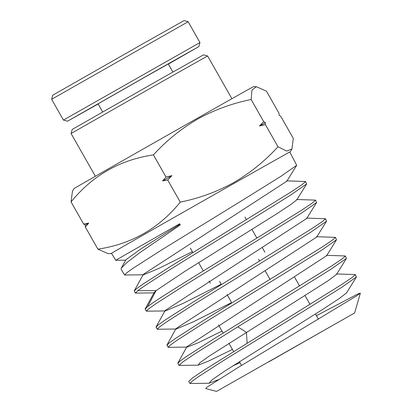<?xml version="1.0" encoding="UTF-8"?>
<svg xmlns="http://www.w3.org/2000/svg" width="412" height="412" viewBox="0 0 412 412"><rect width="100%" height="100%" fill="white"/><g stroke="black" fill="none" stroke-linecap="round" stroke-linejoin="round"><path stroke-width="0.62" d="M252.86 218.612L290.996 194.855L306.652 183.927L305.57 181.574L302.104 184.602L291.207 191.863L171.155 266.054L143.618 283.688L136.408 288.791L134.255 291.026L135.497 293.092L137.876 290.681C148.212 282.457 206.752 246.917 252.86 218.612M242.611 200.165L280.963 176.285L296.702 165.31L289.775 152.028A102.506 0.263 150.4 0 0 233.48 183.726A102.506 0.263 150.4 0 0 111.518 253.292L115.762 260.338A102.294 0.263 -29.6 0 1 115.762 260.338A102.294 0.263 -29.6 0 1 179.637 223.762L180.302 224.916L139.539 252.886L126.958 262.47L121.293 268.135L121.118 269.227L124.604 275.01L126.772 272.77L134.018 267.64L161.689 249.93L242.611 200.165M304.108 310.844L341.162 287.705L356.406 277.008L355.329 274.644L351.972 277.616L341.373 284.713L204.367 369.904L192.445 377.989L188.722 381.424L189.968 383.49L192.043 381.296L199.048 376.311L225.807 359.12L304.108 310.844M293.859 292.402L331.13 269.134L346.456 258.391L345.374 256.032L341.996 259.014L331.341 266.142L213.905 338.844L186.976 356.133L179.926 361.139L177.83 363.348L179.071 365.408L182.815 361.963L194.799 353.841L237.781 326.86L293.859 292.402M283.611 273.954L321.097 250.563L336.506 239.774L335.425 237.415L332.026 240.412L321.303 247.571L203.214 320.644L176.135 338.02L169.049 343.052L166.937 345.266L168.178 347.331L170.29 345.117L177.371 340.085L204.434 322.725L283.611 273.954M273.357 255.507L311.06 231.997L326.551 221.156L325.475 218.803L322.05 221.81L311.271 229.005L192.528 302.449L165.294 319.908L158.167 324.965L156.04 327.185L157.286 329.25L159.413 327.03L166.536 321.978L193.748 304.525L273.357 255.507M263.108 237.06L301.028 213.426L316.601 202.544L315.52 200.186L312.08 203.204L301.239 210.434L261.939 234.953C216.053 263.134 157.791 298.515 147.511 306.703L145.153 309.108L146.394 311.173L148.531 308.943L155.695 303.865L183.062 286.33L263.108 237.06M356.406 277.008L346.523 292.937L339.735 298.221L323.147 309.093L224.602 371.186L211.603 380.178L209.028 383.258L189.968 383.49M346.456 258.391L336.573 274.32L327.937 280.86L209.152 356.148L199.702 362.895L198.131 365.176L179.071 365.408M186.682 347.105L168.178 347.331M175.785 329.023L157.286 329.25M164.893 310.947L146.394 311.173M154 292.865L135.502 293.092M268.82 361.849L331.094 326.33L268.82 361.849M111.534 253.318A103.18 0.268 -29.6 0 1 110.936 253.622A103.18 0.268 -29.6 0 1 233.692 183.603A103.18 0.268 -29.6 0 1 290.357 151.698A103.18 0.268 -29.6 0 1 289.785 152.054M97.896 249.152L85.33 227.027L85.269 225.096L83.626 224.025L71.055 201.901L72.44 191.276L74 188.614A103.18 0.268 150.4 0 1 196.761 118.589A103.18 0.268 150.4 0 1 253.426 86.685L256.357 86.705L266.461 91.16L279.032 113.285L279.094 115.216L280.737 116.287L293.303 138.411L291.917 149.031L286.675 151.06L277.982 146.76C264.988 161.004 250.244 172.942 233.748 182.573C216.964 191.796 199.14 198.311 180.276 202.127C158.95 228.444 131.495 244.115 97.896 249.152L108.006 253.601L110.936 253.622M256.357 86.705L251.964 90.089L251.14 99.508C232.229 103.34 214.405 109.86 197.667 119.068C181.136 128.724 166.391 140.662 153.434 154.881C119.98 159.835 92.52 175.507 71.055 201.901M231.889 98.72L207.602 55.965L164.486 80.242L71.08 133.519L95.368 176.274M207.602 55.965L203.523 54.842L162.05 78.192L72.203 129.44L71.08 133.519M147.511 306.703L156.112 290.604L154.243 292.427L145.194 308.835M154.546 292.855L154.933 292.814M316.601 202.544L306.719 218.473L165.14 310.504L156.086 326.912M165.444 310.936L183.067 303.428L221.182 284.223M326.556 221.156L316.668 237.091L176.032 328.58L166.978 344.993M176.341 329.013L193.686 321.648L231.199 302.769M336.506 239.774L326.623 255.708L186.924 346.662L177.871 363.07M187.233 347.095L198.136 342.794L222.011 331.094M143.108 274.783L124.604 275.01M296.702 165.31L286.814 181.239L143.35 274.351L134.297 290.759M143.654 274.773L158.929 268.387L192.358 251.639M306.652 183.927L296.769 199.856L291.047 204.383L277.024 213.632L183.948 271.925L156.112 290.604L137.876 290.681M239.954 362.678L232.425 366.098M198.131 365.176L208.889 360.943L232.43 349.428M209.028 383.258L218.37 379.679M316.447 315.685L357.513 294.132L360.371 293.092L356.637 295.847L237.544 367.849L207.231 387.007L205.676 388.557L216.547 391.4L354.624 312.96L360.371 293.092M216.547 391.4L354.624 312.96M246.391 332.283L247.133 343.042L246.391 332.283L237.781 326.86M121.293 268.135L125.892 259.756L141.337 248.596L179.962 224.324M251.14 99.508L263.706 121.633L265.349 122.704L265.41 124.635L277.982 146.76M83.626 224.025L88.724 223.103L85.33 227.027M180.276 202.127L167.71 180.008L162.611 180.93L166.005 177.006L153.434 154.881M166.005 177.006L171.892 175.651L167.71 180.008M265.41 124.635L259.524 125.99L263.706 121.633M85.269 225.096A117.878 0.304 -29.6 0 1 88.724 223.103M265.349 122.704A117.878 0.304 150.4 0 0 259.524 125.99M162.611 180.93A117.878 0.304 -29.6 0 1 171.892 175.651M142.598 43.95L184.071 20.6L188.15 21.723L51.629 99.277L52.751 95.198L142.598 43.95M98.159 103.989L67.522 121.205L63.448 120.083L199.964 42.529L188.15 21.723M67.522 121.205L157.369 69.958L198.842 46.602L168.369 64.102M172.886 72.059L168.287 63.963L146.116 76.447L98.077 103.845L102.676 111.94M290.357 151.698L291.923 149.031M218.509 324.929L223.144 333.081M228.943 343.289L233.573 351.441M239.372 361.648L241.52 365.434M227.084 294.611L231.369 302.151L231.019 303.417M221.383 284.579L219.55 281.35M210.269 283.178L209.044 281.02M203.317 270.931L198.62 262.665M192.888 252.582L190.329 248.076M355.139 274.567L336.403 273.944M345.184 255.955L326.453 255.327M335.234 237.343L316.504 236.715M325.284 218.726L306.554 218.102M315.334 200.114L296.604 199.485M305.385 181.501L286.654 180.873M125.675 260.152L115.767 260.338M294.637 277.297L299.601 286.031M305.055 295.631L310.02 304.37M315.468 313.965L318.461 319.228M270.066 279.449L265.194 270.869M259.642 261.105L258.556 259.189M264.88 252.159L262.392 247.777M256.872 238.064L251.969 229.433M246.453 219.72L244.939 217.052M198.842 46.602L199.964 42.529M63.448 120.083L51.629 99.277"/></g></svg>
